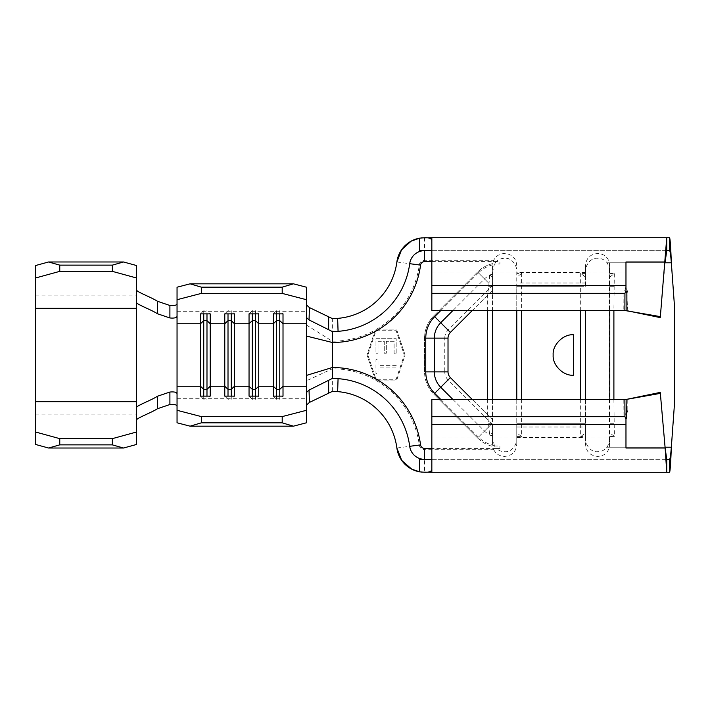 <?xml version="1.0" encoding="UTF-8"?>
<svg xmlns="http://www.w3.org/2000/svg" width="710" height="710" viewBox="0 0 710 710"><rect width="100%" height="100%" fill="white"/><g stroke="black" fill="none" stroke-linecap="round" stroke-linejoin="round"><path stroke-width="0.53" stroke-dasharray="3.55 2.66" d="M335.155 378.51A78.038 78.038 0 0 0 332.342 378.457L332.484 378.377M337.649 391.618A65.098 65.098 0 0 0 334.845 391.45M396.872 448.001L419.29 445.055A87.703 87.703 0 0 0 332.342 368.792L332.342 391.396M337.649 318.382A65.098 65.098 0 0 1 334.845 318.55M335.155 331.49A78.038 78.038 0 0 1 332.342 331.543L332.484 331.623M136.604 444.442L136.604 407.478M136.604 302.522L136.604 265.558M35.5 444.442L35.5 265.558M177.047 393.828L177.047 422.787M177.047 406.324L177.047 287.213M177.047 303.676L177.047 316.172M396.171 365.348L378.031 365.348L378.031 359.642L375.954 359.642L375.954 373.637L378.031 373.637L378.031 367.94L396.171 367.94L396.171 365.348L378.031 365.348L378.031 359.642L375.954 359.642L375.954 373.637L378.031 373.637L378.031 367.94L396.171 367.94L396.171 365.348M375.954 330.736L396.171 330.736L404.265 355L396.171 379.264L375.954 379.264L367.86 355L375.954 330.736L396.171 330.736L404.265 355L396.171 379.264L375.954 379.264L367.86 355L375.954 330.736M396.171 353.207L396.171 338.697L375.954 338.697L375.954 353.207L378.031 353.207L378.031 341.288L384.252 341.288L384.252 353.207L386.32 353.207L386.32 341.288L394.103 341.288L394.103 353.207L396.171 353.207L396.171 338.697L375.954 338.697L375.954 353.207L378.031 353.207L378.031 341.288L384.252 341.288L384.252 353.207L386.32 353.207L386.32 341.288L394.103 341.288L394.103 353.207L396.171 353.207M396.872 261.999L419.29 264.945A87.703 87.703 0 0 1 375.368 329.928L396.757 329.928L405.117 355L396.757 380.072L375.368 380.072L367.008 355L375.368 329.928L396.757 329.928L405.117 355L396.757 380.072L375.368 380.072L367.008 355L375.368 329.928A87.703 87.703 0 0 1 332.342 341.208L332.342 368.792L306.471 380.791L306.471 323.76M419.29 264.945A5.316 5.316 0 0 1 424.562 260.321L493.672 260.321L492.696 263.623A31.542 31.542 0 0 0 477.599 272.028L433.801 315.826L477.599 272.028A31.542 31.542 0 0 1 492.687 263.623L492.509 290.292L450.389 332.413A8.085 8.085 0 0 0 448.019 338.129L448.019 371.871A8.085 8.085 0 0 0 450.389 377.587L492.509 419.708L492.509 290.292M424.562 371.871L424.562 338.129A31.542 31.542 0 0 1 433.801 315.826A31.542 31.542 0 0 0 424.562 338.129L424.562 371.871A31.542 31.542 0 0 0 433.801 394.174A31.542 31.542 0 0 1 424.562 371.871L444.762 371.871A11.342 11.342 0 0 0 448.081 379.894L491.879 423.684A11.342 11.342 0 0 0 492.509 424.269L492.509 419.708M477.599 437.972L433.801 394.174L477.599 437.972A31.542 31.542 0 0 0 492.704 446.377A31.542 31.542 0 0 1 477.599 437.972L492.509 423.062M492.509 399.49L492.509 444.007L493.716 449.678L424.562 449.678L424.562 472.283M419.29 445.055A5.316 5.316 0 0 0 424.562 449.678M306.471 422.787L306.471 392.452M306.471 317.548L306.471 287.213M306.471 405.046L306.471 380.791M177.047 311.264L306.471 311.264L306.471 304.954M306.471 325.029L332.342 341.208L332.342 318.604M431.84 424.527L431.84 399.49L623.797 399.49L623.921 416.69L627.809 410.229L627.791 399.109M623.797 399.49L626.903 399.322M627.844 310.9C626.912 302.797 629.601 294.961 625.971 286.84L623.921 293.31L623.797 310.51L624.889 310.51M625.971 286.84L625.971 261.981L665.137 261.981L660.264 317.601M666.743 250.657L431.84 250.657L431.84 237.717L431.84 310.51L623.797 310.51M660.264 392.399L665.137 448.019L625.971 448.019L625.971 416.69L627.809 410.229M625.971 437.058L431.84 437.058L431.84 459.343L666.743 459.343M516.773 399.49L516.765 437.44C517.741 442.179 513.037 452.51 504.641 451.658C501.42 451.658 498.642 450.566 496.308 448.4L431.84 448.4M493.716 449.678C495.997 454.027 499.645 456.273 504.641 456.397C512.221 455.74 516.259 451.587 516.773 443.963L516.773 436.579M573.396 375.217A20.217 20.217 0 0 1 553.17 355A20.217 20.217 0 0 1 573.396 334.783L573.396 375.217C563.385 376.123 552.265 365.002 553.17 355A20.217 20.217 0 0 0 573.396 375.217M580.673 310.51L580.673 286.245L516.773 286.254L516.773 273.412L521.628 273.412L521.628 310.51M521.628 399.49L521.628 436.588L516.773 432.914M580.673 399.49L580.673 436.588L585.528 432.914L585.528 436.588L580.673 436.588M516.773 436.588L521.628 436.588M613.893 399.49L614.372 436.384L609.792 436.588C610.272 439.41 609.349 442.951 607.05 447.211C604.627 450.158 601.503 451.64 597.66 451.658C589.3 452.518 584.57 442.25 585.528 437.44L585.528 436.588M487.655 310.51L487.655 295.147L488.604 286.254L492.509 286.254L492.509 310.51M492.509 444.007L492.509 424.269M492.509 265.895L492.509 272.338L494.426 263.987L499.902 263.987L499.902 261.599L496.263 261.599C498.597 259.398 501.393 258.307 504.641 258.298C513.019 257.437 517.741 267.741 516.765 272.56L516.773 310.51M492.509 286.254L492.509 272.338M487.655 399.49L487.655 414.853L489.651 435.079L492.509 432.914M492.509 435.816L489.651 435.079M585.528 436.579L585.528 443.963C586.025 451.587 590.072 455.731 597.66 456.397C603.775 456.113 607.698 453.051 609.428 447.211L609.455 262.789C607.751 256.896 603.819 253.807 597.66 253.514C590.081 254.171 586.034 258.316 585.528 265.939L585.528 286.245L516.773 286.245L516.773 423.755L585.528 423.755L585.528 310.51M516.773 443.963L516.773 423.755L585.528 423.746L585.528 432.914M488.604 286.254L489.039 283.476L484.504 278.941L452.936 310.51M492.509 274.184L489.643 275.134A21.77 21.77 0 0 0 484.504 278.941L478.442 272.871A30.353 30.353 0 0 1 494.116 264.537M489.643 275.134L489.039 283.476M419.708 250.657L669.619 250.657M585.528 265.939L585.528 272.56C584.552 267.812 589.238 257.446 597.66 258.298C601.521 258.316 604.663 259.816 607.085 262.789C609.349 266.995 610.254 270.537 609.792 273.403L614.31 273.661L609.792 277.086L609.792 265.957M431.84 261.599L496.263 261.599L494.426 263.987M573.396 334.783A20.217 20.217 0 0 0 553.17 355C552.265 344.998 563.385 333.877 573.396 334.783M499.902 448.4L496.308 448.4L494.453 446.013L499.902 446.013L499.902 448.4M494.453 446.013L492.509 437.626M440.803 399.49L478.442 437.129A30.353 30.353 0 0 0 494.142 445.463M478.442 272.871L440.803 310.51M609.792 443.945L609.792 436.579M585.528 399.49L585.528 443.963M585.528 273.412L580.673 273.412L585.528 277.086L585.528 273.412M580.673 273.412L580.673 286.245L585.528 286.254L585.528 277.086M614.31 273.661L613.893 310.51M609.792 399.49L609.792 436.588M613.893 286.254L609.792 286.254L609.792 277.086M609.792 286.254L609.792 310.51M419.708 459.343L669.619 459.343M516.773 265.939C516.268 258.325 512.221 254.18 504.641 253.514C499.618 253.639 495.962 255.902 493.672 260.321M431.84 237.717L669.619 237.717M431.84 472.283L431.84 459.343L431.84 472.283L669.619 472.283M431.84 285.473L431.84 272.942L625.971 272.942M609.428 447.211L671.341 447.211L674.5 403.529L674.5 306.471L671.341 262.789L609.455 262.789M614.372 436.384L609.792 432.914M489.651 274.921L492.509 277.086M521.628 273.412L516.773 277.086M231.247 313.873L231.247 310.749L234.477 313.873M228.008 313.873L228.008 310.749L231.247 310.749M224.777 313.873L228.008 310.749M231.247 396.127L231.247 399.251L234.477 396.127M228.008 396.127L228.008 399.251L231.247 399.251M224.777 396.127L228.008 399.251M206.983 313.873L206.983 310.749L210.213 313.873M203.743 313.873L203.743 310.749L206.983 310.749M200.504 313.873L203.743 310.749M206.983 396.127L206.983 399.251L210.213 396.127M203.743 396.127L203.743 399.251L206.983 399.251M200.504 396.127L203.743 399.251M255.511 313.873L255.511 310.749L258.742 313.873M252.272 313.873L252.272 310.749L255.511 310.749M249.041 313.873L252.272 310.749M255.511 396.127L255.511 399.251L258.742 396.127M252.272 396.127L252.272 399.251L255.511 399.251M249.041 396.127L252.272 399.251M279.776 313.873L279.776 310.749L283.015 313.873M276.536 313.873L276.536 310.749L279.776 310.749M273.306 313.873L276.536 310.749M279.776 396.127L279.776 399.251L283.015 396.127M276.536 396.127L276.536 399.251L279.776 399.251M273.306 396.127L276.536 399.251M35.5 414.125L136.604 414.125L136.604 295.875L35.5 295.875M136.604 295.875L136.604 290.053M136.604 414.125L136.604 419.947M177.047 398.736L306.471 398.736M431.84 293.31L623.921 293.31M431.84 416.69L623.921 416.69M516.765 437.44L585.528 437.44M472.283 399.49L487.655 414.853M487.655 295.147L472.283 310.51M490.61 435.354A21.77 21.77 0 0 0 492.509 436.144M490.61 274.646A21.77 21.77 0 0 1 492.509 273.856M607.085 262.789L665.066 262.789M585.528 272.56L516.765 272.56M607.05 447.211L665.066 447.211M585.528 282.988L516.773 282.988M516.773 427.012L585.528 427.012M433.801 394.174L450.389 377.587M424.562 338.129L444.762 338.129L444.762 371.871L448.019 371.871M433.801 315.826L448.081 330.106A11.342 11.342 0 0 0 444.762 338.129L448.019 338.129M424.562 237.717L424.562 260.321M489.039 426.524L484.504 431.059A21.77 21.77 0 0 0 489.643 434.866M452.936 399.49L484.504 431.059L478.442 437.129M477.599 272.028L491.879 286.316L448.081 330.106L450.389 332.413M492.509 286.938L491.879 286.316A11.342 11.342 0 0 1 492.509 285.731M613.893 423.746L609.792 423.746M488.604 423.746L492.509 423.746M421.571 237.877L419.85 238.116M421.598 472.123L419.858 471.884"/><path stroke-width="1.06" d="M306.471 299.709L282.198 293.408L282.198 287.159L293.408 283.822L306.471 287.213L306.471 392.452L309.036 390.083L332.484 378.377L338.067 378.67A78.038 78.038 0 0 0 335.155 378.51M419.858 471.884L411.782 469.195L401.727 460.426L396.872 448.001A65.098 65.098 0 0 0 337.649 391.618L332.395 391.37L328.668 393.162L328.641 380.303M334.845 391.45A65.098 65.098 0 0 0 332.342 391.396M334.845 318.55A65.098 65.098 0 0 1 332.342 318.604L337.649 318.382L338.067 331.33A78.038 78.038 0 0 1 335.155 331.49M431.84 261.599L424.562 261.599A4.047 4.047 0 0 0 420.551 265.114A88.972 88.972 0 0 1 332.342 342.486L332.484 331.623L309.036 319.917L306.471 317.548M420.551 265.114L409.705 263.685A78.038 78.038 0 0 1 338.067 331.33L332.484 331.623M112.34 271.353L112.34 265.132L123.549 261.981L136.604 265.558L136.604 278.009L112.34 271.353L59.764 271.353L35.5 278.009L35.5 308.326L136.604 308.326L136.604 444.442L123.549 448.019L48.555 448.019L35.5 444.442L35.5 431.991L59.764 438.647L59.764 444.868L48.555 448.019M136.604 278.009L136.604 302.531C136.639 304.412 151.869 309.986 157.398 313.731L169.894 317.965L169.903 305.477C174.403 305.868 176.781 305.264 177.047 303.676L177.047 303.676M123.549 261.981L48.555 261.981L59.764 265.132L59.764 271.353M136.604 290.053L136.604 290.053C136.595 291.916 151.878 297.525 157.442 301.271L169.903 305.477M35.5 278.009L35.5 265.558L48.555 261.981M112.34 265.132L59.764 265.132M35.5 308.326L35.5 431.991M123.549 448.019L112.34 444.868L112.34 438.647L59.764 438.647M112.34 438.647L136.604 431.991M112.34 444.868L59.764 444.868M136.604 419.947L136.604 419.947C136.639 418.066 151.922 412.457 157.442 408.729L169.903 404.522L169.894 392.035C174.394 391.636 176.781 392.231 177.047 393.828L177.047 410.291L201.32 416.592L282.198 416.592L306.471 410.291L306.471 422.787L293.408 426.177L282.198 422.84L282.198 416.592M177.047 406.324L177.047 406.324C176.79 404.736 174.411 404.141 169.903 404.522M157.442 301.271L157.398 313.731M136.604 407.469C136.595 405.605 151.825 400.032 157.398 396.269L169.894 392.035M157.398 396.269L157.442 408.729M177.047 299.709L177.047 287.213L190.111 283.822L201.32 287.159L201.32 293.408L177.047 299.709L177.047 316.172C176.79 317.76 174.403 318.364 169.894 317.965M201.32 416.592L201.32 422.84L190.111 426.177L177.047 422.787L177.047 410.291M201.32 293.408L282.198 293.408M177.047 316.172L177.047 323.76L200.504 323.76L200.504 313.873L210.213 313.873L210.213 323.76L224.777 323.76L224.777 313.873L234.477 313.873L234.477 323.76L249.041 323.76L249.041 313.873L258.742 313.873L258.742 323.76L273.306 323.76L273.306 313.873L283.015 313.873L283.015 323.76L306.471 323.76L306.471 311.264M177.047 393.828L177.047 386.24L200.504 386.24L203.743 389.364L206.983 389.364L210.213 386.24L224.777 386.24L228.008 389.364L231.247 389.364L234.477 386.24L249.041 386.24L252.272 389.364L255.511 389.364L258.742 386.24L273.306 386.24L276.536 389.364L279.776 389.364L283.015 386.24L283.015 323.76L279.776 320.636L279.776 313.873M252.272 396.127L252.272 320.636L249.041 323.76L249.041 396.127L258.742 396.127L258.742 323.76L255.511 320.636L255.511 313.873M306.471 386.24L283.015 386.24L283.015 396.127L273.306 396.127L273.306 323.76L276.536 320.636L276.536 313.873M228.008 396.127L228.008 320.636L224.777 323.76L224.777 396.127L234.477 396.127L234.477 323.76L231.247 320.636L231.247 313.873M203.743 396.127L203.743 320.636L200.504 323.76L200.504 396.127L210.213 396.127L210.213 323.76L206.983 320.636L206.983 313.873M306.471 392.452L306.471 410.291M190.111 426.177L293.408 426.177M201.32 422.84L282.198 422.84M201.32 287.159L282.198 287.159M190.111 283.822L293.408 283.822M306.471 336.061L332.342 342.486L332.342 367.514A88.972 88.972 0 0 1 420.551 444.886A4.047 4.047 0 0 0 424.562 448.4L431.84 448.4M306.471 375.404L332.342 367.514L332.342 378.457M328.641 329.697L328.668 316.837L332.342 318.604M306.471 304.954L309.445 307.572L328.668 316.837M309.445 307.572L309.036 319.917M309.036 390.083L309.445 402.428L328.668 393.162M309.445 402.428L306.471 405.046M626.184 399.446L660.353 393.375L660.264 392.399L625.971 399.49M660.353 316.624L666.743 237.717L431.84 237.717L431.84 310.51L624.889 310.51L660.353 316.624L660.264 317.601L625.971 310.51M626.557 418.465L625.971 419.086L624.942 416.69L624.889 399.49L626.903 399.322L626.557 418.465M660.353 393.375L665.137 448.019L666.743 459.343L666.743 472.283L665.137 448.019L625.971 448.019L625.971 419.086M625.812 310.51L624.889 310.51L624.942 293.31L625.971 290.789L626.868 293.31L626.903 310.678M625.971 290.789L625.971 261.981L665.137 261.981L666.743 250.657L669.619 250.657C670.196 251.384 670.764 255.431 671.341 262.789L674.5 306.471L674.5 403.529L671.341 447.211C670.764 454.569 670.196 458.616 669.619 459.343L666.743 459.343M665.066 262.789L671.341 262.789C670.764 247.568 670.196 239.208 669.619 237.717L666.743 237.717L666.743 250.657M625.971 424.527L431.84 424.527L431.84 399.49L624.889 399.49M431.84 424.527L431.84 472.283L669.619 472.283C670.196 470.792 670.764 462.432 671.341 447.211L665.066 447.211M573.396 375.217L573.396 334.783C563.385 333.877 552.265 344.998 553.17 355C552.265 365.002 563.385 376.123 573.396 375.217M521.628 310.51L521.628 399.49M580.673 310.51L580.673 399.49M492.509 310.51L492.509 399.49M487.655 310.51L487.655 399.49M516.773 310.51L516.773 399.49M440.803 310.51L434.644 316.669A30.353 30.353 0 0 0 425.76 338.129L425.76 371.871A30.353 30.353 0 0 0 434.644 393.331L440.803 399.49M585.528 310.51L585.528 399.49M613.893 310.51L613.893 399.49M609.792 310.51L609.792 399.49M419.85 238.116L411.25 241.089L401.549 249.814L396.872 261.999A27.921 27.921 0 0 1 419.708 238.143L424.562 237.735C429.328 237.548 431.751 238.587 431.84 240.85M431.84 469.15C431.769 471.404 429.337 472.443 424.562 472.265L419.708 471.857L419.708 459.343L431.84 459.343M669.619 459.343L669.619 472.283M669.619 237.717L669.619 250.657M431.84 250.657L419.708 250.657L419.708 238.143M396.872 261.999A65.098 65.098 0 0 1 337.649 318.382M409.705 263.685A14.981 14.981 0 0 1 424.562 250.657L424.562 261.599M396.872 448.001A27.921 27.921 0 0 0 419.708 471.857M420.551 444.886L409.705 446.315A14.981 14.981 0 0 0 424.562 459.343L424.562 448.4M409.705 446.315A78.038 78.038 0 0 0 338.067 378.67L337.649 391.618M231.247 396.127L231.247 320.636L228.008 320.636L228.008 313.873M206.983 396.127L206.983 320.636L203.743 320.636L203.743 313.873M255.511 396.127L255.511 320.636L252.272 320.636L252.272 313.873M279.776 396.127L279.776 320.636L276.536 320.636L276.536 396.127M136.604 308.326L136.604 302.531M136.604 401.674L35.5 401.674M177.047 386.24L177.047 323.76M431.84 293.31L624.942 293.31M431.84 285.473L625.971 285.473M431.84 416.69L624.942 416.69M472.283 310.51L450.389 332.413A8.085 8.085 0 0 0 448.019 338.129L448.019 371.871A8.085 8.085 0 0 0 450.389 377.587L472.283 399.49M452.936 310.51L440.715 322.73L434.644 316.669M450.389 332.413L440.715 322.73A21.77 21.77 0 0 0 434.334 338.129L434.334 371.871A21.77 21.77 0 0 0 440.715 387.269L434.644 393.331M448.019 371.871L425.76 371.871M448.019 338.129L425.76 338.129M431.84 237.717L421.571 237.877M421.598 472.123L431.84 472.283M450.389 377.587L440.715 387.269L452.936 399.49"/></g></svg>
